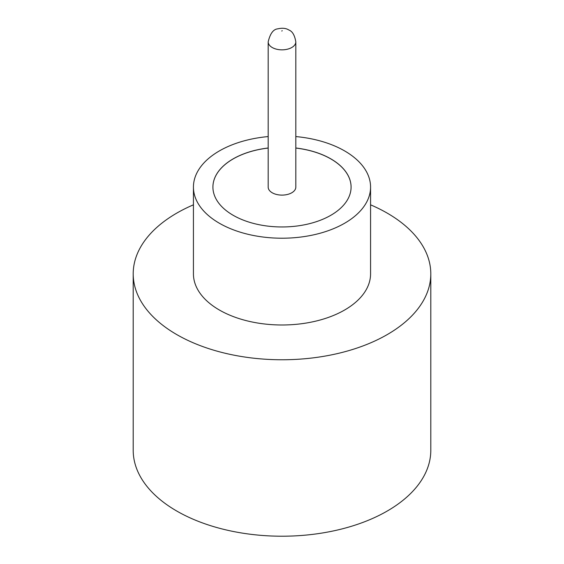 <?xml version="1.0" encoding="UTF-8"?>
<svg xmlns="http://www.w3.org/2000/svg" width="564" height="564" viewBox="0 0 564 564"><rect width="100%" height="100%" fill="white"/><g stroke="black" fill="none" stroke-linecap="round" stroke-linejoin="round"><path stroke-width="0.85" d="M272.229 192.775A13.818 7.974 0 0 0 287.287 194.502A13.818 7.974 0 0 0 295.818 187.135L295.818 41.87A13.818 7.974 180 0 1 287.287 49.237A13.818 7.974 180 0 1 272.229 47.51A13.818 7.974 180 0 1 268.182 41.87L268.182 187.135A13.818 7.974 0 0 0 272.229 192.775M268.182 136.573A88.569 51.134 0 0 0 193.431 187.079L193.431 273.857A88.569 51.134 0 0 0 219.375 310.017A88.569 51.134 0 0 0 315.896 321.099A88.569 51.134 0 0 0 370.569 273.857L370.569 187.079A88.569 51.134 0 0 0 344.625 150.919A88.569 51.134 0 0 0 295.818 136.573M193.431 187.079A88.569 51.134 0 0 0 219.375 223.238A88.569 51.134 0 0 0 315.896 234.321A88.569 51.134 0 0 0 370.569 187.079M193.431 204.824A148.797 85.904 0 0 0 133.203 273.857A148.797 85.904 0 0 0 176.786 334.6A148.797 85.904 0 0 0 338.943 353.226A148.797 85.904 0 0 0 430.797 273.857A148.797 85.904 0 0 0 387.214 213.114A148.797 85.904 0 0 0 370.569 204.824M133.203 273.857L133.203 450.305A148.797 85.904 0 0 0 176.786 511.054A148.797 85.904 0 0 0 338.943 529.674A148.797 85.904 0 0 0 430.797 450.305L430.797 273.857M268.182 148.001A69.083 39.882 0 0 0 212.917 187.079A69.083 39.882 0 0 0 233.151 215.279A69.083 39.882 0 0 0 308.438 223.929A69.083 39.882 0 0 0 351.083 187.079A69.083 39.882 0 0 0 330.849 158.872A69.083 39.882 0 0 0 295.818 148.001M351.083 187.107A69.083 39.882 0 0 0 330.849 158.935A69.083 39.882 0 0 0 295.818 148.057M268.182 148.057A69.083 39.882 0 0 0 212.917 187.107M281.746 31.02L282.254 30.731L281.746 31.02M295.818 41.87C294.711 35.278 292.434 31.344 288.979 30.061C286.068 28.193 282.338 27.791 277.791 28.849C273.35 29.236 270.142 33.579 268.182 41.87"/></g></svg>
